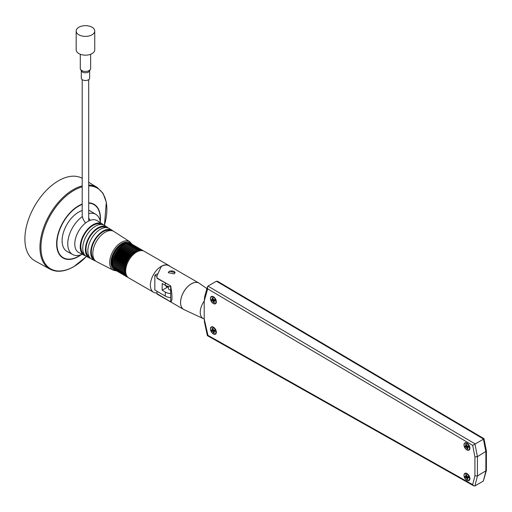 <?xml version="1.0" encoding="UTF-8"?>
<svg xmlns="http://www.w3.org/2000/svg" width="512" height="512" viewBox="0 0 512 512"><rect width="100%" height="100%" fill="white"/><g stroke="black" fill="none" stroke-linecap="round" stroke-linejoin="round"><path stroke-width="0.77" d="M103.418 224.883A18.099 10.451 120 0 0 102.336 223.987A18.099 10.451 120 0 0 93.024 224.73A18.099 10.451 120 0 0 81.133 240.915A18.099 10.451 120 0 0 84.243 255.328A18.099 10.451 120 0 0 85.562 255.821M102.336 223.987L97.267 220.71A18.4 10.624 120 0 0 90.144 220.358A18.4 10.624 120 0 0 87.802 221.466A18.4 10.624 120 0 0 85.459 223.059A18.4 10.624 120 0 0 75.322 239.43A18.4 10.624 120 0 0 78.867 252.576L84.243 255.328M101.466 224.506A17.21 9.939 120 0 0 92.998 225.434A17.21 9.939 120 0 0 81.792 240.48A17.21 9.939 120 0 0 84.256 254.317M108.205 227.974A17.811 10.285 120 0 0 107.142 227.098L104.666 225.498A17.958 10.368 120 0 0 95.43 226.227A17.958 10.368 120 0 0 83.629 242.291A17.958 10.368 120 0 0 86.714 256.589L89.338 257.933A17.811 10.285 120 0 0 90.63 258.419M107.142 227.098A17.811 10.285 120 0 0 97.978 227.821A17.811 10.285 120 0 0 86.278 243.75A17.811 10.285 120 0 0 89.338 257.933M106.253 227.603A16.928 9.773 120 0 0 97.952 228.531A16.928 9.773 120 0 0 86.944 243.296A16.928 9.773 120 0 0 89.331 256.909M113.024 231.04A17.517 10.112 120 0 0 112.109 230.31L109.434 228.576A17.677 10.202 120 0 0 100.339 229.299A17.677 10.202 120 0 0 88.73 245.107A17.677 10.202 120 0 0 91.763 259.181L94.605 260.634A17.517 10.112 120 0 0 95.693 261.056M112.109 230.31A17.517 10.112 120 0 0 103.104 231.021A17.517 10.112 120 0 0 91.59 246.688A17.517 10.112 120 0 0 94.605 260.634M110.771 230.598A16.627 9.6 120 0 0 103.078 231.731A16.627 9.6 120 0 0 92.384 245.837A16.627 9.6 120 0 0 94.189 259.328M132.032 244.23L129.779 241.728L114.054 231.565A17.395 10.042 120 0 0 105.107 232.275A17.395 10.042 120 0 0 93.677 247.834A17.395 10.042 120 0 0 96.666 261.69L113.331 270.221L116.621 270.925M127.885 243.053A14.573 8.41 120 0 0 121.946 244.307A14.573 8.41 120 0 0 112.678 256.339A14.573 8.41 120 0 0 113.83 268.218M82.202 178.355A47.546 27.45 120 0 0 58.509 180.755A47.546 27.45 120 0 0 27.373 222.925A47.546 27.45 120 0 0 35.034 260.922L50.016 269.152C56.8 272.621 64.717 271.795 73.766 266.688L86.464 256.454M85.459 223.059L83.117 219.181L82.202 215.898M82.202 210.515A23.315 13.459 120 0 0 78.598 212.141A23.315 13.459 120 0 0 63.328 232.813A23.315 13.459 120 0 0 67.085 251.443L72.698 254.528A23.174 13.382 120 0 0 82.208 254.285M82.202 79.622L82.202 216.704A23.174 13.382 120 0 0 68.621 237.248A23.174 13.382 120 0 0 72.698 254.528M100.416 222.746A23.174 13.382 120 0 0 95.872 214.387A23.174 13.382 120 0 0 88.71 213.562M88.71 217.984L90.144 220.358M95.872 214.387L90.394 211.066A23.315 13.459 120 0 0 88.71 210.304M89.632 70.752L89.632 78.112A4.173 2.406 180 0 1 87.053 80.339A4.173 2.406 180 0 1 82.509 79.814A4.173 2.406 180 0 1 81.286 78.112L81.286 70.752M90.637 54.253L90.637 68.448A5.178 2.989 180 0 1 90.394 69.35L89.44 71.104A4.173 2.406 180 0 1 82.509 72.09A4.173 2.406 180 0 1 81.478 71.104L80.518 69.35A5.178 2.989 180 0 1 80.282 68.448L80.282 54.253M90.394 69.35A5.178 2.989 180 0 1 81.798 70.566A5.178 2.989 180 0 1 80.518 69.35M92.026 27.226A9.293 5.363 180 0 1 94.746 31.021A9.293 5.363 180 0 1 89.011 35.974A9.293 5.363 180 0 1 78.886 34.816A9.293 5.363 180 0 1 76.166 31.021A9.293 5.363 180 0 1 81.901 26.067A9.293 5.363 180 0 1 92.026 27.226M94.746 31.021L94.746 49.798A9.293 5.363 180 0 1 89.011 54.758A9.293 5.363 180 0 1 78.886 53.594A9.293 5.363 180 0 1 76.166 49.798L76.166 31.021M466.97 449.914A4.173 2.406 -120 0 0 469.056 450.125A4.173 2.406 -120 0 0 469.696 446.778A4.173 2.406 -120 0 0 466.97 443.104A4.173 2.406 -120 0 0 464.883 442.899A4.173 2.406 -120 0 0 464.019 444.928M213.408 333.965A4.173 2.406 -120 0 0 215.494 334.17A4.173 2.406 -120 0 0 216.134 330.829A4.173 2.406 -120 0 0 213.408 327.149A4.173 2.406 -120 0 0 211.322 326.944A4.173 2.406 -120 0 0 210.458 328.979M213.408 303.526A4.173 2.406 -120 0 0 215.494 303.731A4.173 2.406 -120 0 0 216.134 300.39A4.173 2.406 -120 0 0 213.408 296.71A4.173 2.406 -120 0 0 211.322 296.506A4.173 2.406 -120 0 0 210.458 298.541M466.97 480.352A4.173 2.406 -120 0 0 469.056 480.563A4.173 2.406 -120 0 0 469.696 477.216A4.173 2.406 -120 0 0 466.97 473.542A4.173 2.406 -120 0 0 464.883 473.338A4.173 2.406 -120 0 0 464.019 475.366M175.104 272.755A3.373 1.946 0 0 0 172.934 271.046A3.373 1.946 0 0 0 169.35 271.494A3.373 1.946 0 0 0 168.365 272.774M174.118 273.882L175.11 272.659L169.35 271.13L168.358 272.659L174.118 273.882M183.718 309.459A15.238 8.8 -60 0 1 183.699 309.446A15.238 8.8 -60 0 1 181.363 297.242A15.238 8.8 -60 0 1 191.315 283.814A15.238 8.8 -60 0 1 198.938 283.059A15.238 8.8 -60 0 1 198.957 283.072L168.89 265.715A15.238 8.8 -60 0 0 161.274 266.47L156.941 275.904L157.056 278.035L170.707 285.914C172.39 296 172.39 301.325 170.707 301.882L157.056 293.696A14.79 8.538 180 0 1 156.941 292.627A14.79 8.538 180 0 1 157.107 291.36M156.941 292.627L156.947 294.003L170.707 301.882M203.347 318.624A13.376 7.718 -60 0 1 204.205 301.126L204.205 318.918A13.376 7.718 -60 0 1 203.347 318.624L184.134 309.677A15.238 8.8 -60 0 1 181.171 306.221A15.238 8.8 -60 0 1 191.36 283.834A15.238 8.8 -60 0 1 194.874 282.49A15.238 8.8 -60 0 1 199.354 283.322L206.925 288.634M181.165 306.195A15.2 8.774 -60 0 1 181.158 306.17A15.2 8.774 -60 0 1 191.315 283.84A15.2 8.774 -60 0 1 194.829 282.496A15.2 8.774 -60 0 1 194.848 282.49M204.205 318.918L207.968 335.386M207.968 286.106L474.918 443.802L477.427 456.653L486.4 451.104L483.974 438.669L217.594 281.312L216.422 281.229L207.968 286.106L207.424 286.88L207.661 288.845L204.205 301.126M156.941 276.006L156.941 277.267A14.79 8.538 0 0 0 157.056 278.336L157.056 278.035M157.056 278.336L170.707 285.914M170.707 301.581L170.707 286.214M204.205 301.088L204.742 296.365L207.424 286.88M207.661 335.2L472.685 484.659L473.754 485.862L474.918 485.933L483.366 481.056L485.882 471.104L485.882 451.776L483.366 438.925L216.422 281.229M474.918 485.933L477.427 475.981L474.918 475.802L474.918 456.838L477.427 456.653L477.427 475.981L486.374 470.502L483.366 481.056M474.918 456.838L472.685 445.402L483.648 439.072M473.754 485.862L207.36 335.635L204.486 322.176L204.205 318.957M486.4 451.104L486.374 470.502M211.386 329.952L211.802 331.245L212.954 331.302L213.478 332.934L214.387 332.979L213.862 331.347L215.014 331.405L214.598 330.112L213.446 330.054L212.922 328.422L212.006 328.371L212.531 330.01L211.386 329.952M211.386 299.514L211.802 300.806L212.954 300.864L213.478 302.496L214.387 302.541L213.862 300.909L215.014 300.966L214.598 299.674L213.446 299.616L212.922 297.984L212.006 297.933L212.531 299.571L211.386 299.514M464.941 445.901L465.357 447.2L466.509 447.258L467.034 448.89L467.949 448.934L467.424 447.302L468.576 447.36L468.16 446.061L467.008 446.003L466.483 444.371L465.568 444.326L466.093 445.958L464.941 445.901M464.941 476.339L465.357 477.638L466.509 477.696L467.034 479.328L467.949 479.373L467.424 477.741L468.576 477.798L468.16 476.499L467.008 476.442L466.483 474.81L465.568 474.765L466.093 476.397L464.941 476.339M466.048 476.397L466.221 476.934L465.357 477.638M466.95 476.275L466.093 476.397M467.424 477.741L468.333 477.037M467.75 478.746L467.034 479.328M466.221 476.934L467.373 476.992L467.552 477.542M467.373 476.992L466.509 477.696M466.048 445.958L466.221 446.496L465.357 447.2M466.95 445.837L466.093 445.958M467.424 447.302L468.333 446.598M467.75 448.307L467.034 448.89M466.221 446.496L467.373 446.554L467.552 447.104M467.373 446.554L466.509 447.258M212.486 330.003L212.659 330.541L211.802 331.245M213.395 329.888L212.531 330.01M213.862 331.347L214.771 330.65M214.189 332.352L213.478 332.934M212.659 330.541L213.811 330.598L213.99 331.155M213.811 330.598L212.954 331.302M212.486 299.565L212.659 300.102L211.802 300.806M213.395 299.45L212.531 299.571M213.862 300.909L214.771 300.211M214.189 301.914L213.478 302.496M212.659 300.102L213.811 300.16L213.99 300.717M213.811 300.16L212.954 300.864M128.493 257.651A15.418 8.902 -60 0 1 128.563 257.542L116.851 250.784A15.418 8.902 -60 0 0 116.774 250.886L128.493 257.651L128.301 258.669L127.661 258.944A15.418 8.902 -60 0 0 127.597 259.059L115.878 252.294L115.757 253.286L115.13 253.638L126.848 260.403A15.418 8.902 -60 0 0 126.784 260.518L115.072 253.754A15.418 8.902 -60 0 1 115.13 253.638M127.597 259.059L127.469 260.051L126.848 260.403M116.774 250.886L116.582 251.904L115.942 252.179L127.661 258.944M130.502 255.078A15.418 8.902 -60 0 1 130.586 254.982L118.874 248.218A15.418 8.902 -60 0 0 118.79 248.314L130.502 255.078L130.182 256.096L129.542 256.218A15.418 8.902 -60 0 0 129.466 256.32L117.747 249.555L117.491 250.579L116.851 250.784M129.466 256.32L129.21 257.344L128.563 257.542M118.79 248.314L118.47 249.338L117.83 249.453L129.542 256.218M132.736 252.909A15.418 8.902 -60 0 1 132.826 252.832L121.107 246.067A15.418 8.902 -60 0 0 121.018 246.144L132.736 252.909L132.301 253.901L131.686 253.85A15.418 8.902 -60 0 0 131.597 253.933L119.885 247.168L119.507 248.186L118.874 248.218M131.597 253.933L131.219 254.95L130.586 254.982M121.018 246.144L120.589 247.136L119.968 247.085L131.686 253.85M135.078 251.251A15.418 8.902 -60 0 1 135.168 251.2L123.456 244.435A15.418 8.902 -60 0 0 123.36 244.486L135.078 251.251L134.554 252.179L133.99 251.949A15.418 8.902 -60 0 0 133.901 252.013L122.182 245.248L121.702 246.214L121.107 246.067M133.901 252.013L133.421 252.973L132.826 252.832M123.36 244.486L122.835 245.414L122.272 245.184L133.99 251.949M136.256 250.637A15.418 8.902 -60 0 1 136.346 250.598L124.634 243.834A15.418 8.902 -60 0 0 124.538 243.872L136.256 250.637L135.693 251.52L135.168 251.2M137.421 250.182A15.418 8.902 -60 0 1 137.51 250.15L125.798 243.386A15.418 8.902 -60 0 0 125.702 243.418L137.421 250.182L136.826 251.008L136.346 250.598M138.56 249.882A15.418 8.902 -60 0 1 138.65 249.862L126.931 243.104A15.418 8.902 -60 0 0 126.842 243.117L138.56 249.882L137.946 250.643L137.51 250.15M139.661 249.747A15.418 8.902 -60 0 1 139.744 249.741L128.026 242.982A15.418 8.902 -60 0 0 127.942 242.982L139.661 249.747L139.027 250.445L138.65 249.862M140.704 249.779A15.418 8.902 -60 0 1 140.781 249.786L129.069 243.021A15.418 8.902 -60 0 0 128.986 243.014L140.704 249.779L139.942 250.406L139.744 249.741M141.683 249.971A15.418 8.902 -60 0 1 141.754 249.99L130.042 243.232A15.418 8.902 -60 0 0 129.965 243.206L141.683 249.971L140.922 250.522L140.781 249.786M156.941 292.96A15.418 8.902 -60 0 1 153.568 292.256A15.418 8.902 -60 0 1 151.206 279.904A15.418 8.902 -60 0 1 161.274 266.323A15.418 8.902 -60 0 1 168.979 265.562A15.418 8.902 -60 0 1 170.061 266.387M153.568 292.256L128.883 278.003A15.418 8.902 -60 0 1 126.515 265.651A15.418 8.902 -60 0 1 136.589 252.07A15.418 8.902 -60 0 1 144.294 251.309L168.979 265.562M125.894 273.254A13.997 8.077 -60 0 1 135.123 252.384A13.997 8.077 -60 0 1 138.688 251.091M113.056 266.074A13.85 7.994 -60 0 1 112.749 265.389M112.672 265.19A13.85 7.994 -60 0 1 121.946 244.896A13.85 7.994 -60 0 1 125.581 243.603M124.358 268.038L112.646 261.274A15.418 8.902 -60 0 1 112.659 261.165L124.378 267.93A15.418 8.902 -60 0 0 124.358 268.038L124.742 268.64L124.243 269.357L112.525 262.592A15.418 8.902 -60 0 0 112.518 262.701L124.237 269.466A15.418 8.902 -60 0 1 124.243 269.357M124.608 266.566L112.896 259.802A15.418 8.902 -60 0 1 112.915 259.686L124.634 266.445A15.418 8.902 -60 0 0 124.608 266.566L124.966 266.944L124.378 267.93M124.979 265.056L113.267 258.291A15.418 8.902 -60 0 1 113.299 258.176L125.018 264.941A15.418 8.902 -60 0 0 124.979 265.056L125.203 265.83L124.634 266.445M125.472 263.533L113.754 256.768A15.418 8.902 -60 0 1 113.798 256.653L125.517 263.418A15.418 8.902 -60 0 0 125.472 263.533L125.606 264.378L125.018 264.941M126.074 262.016L114.362 255.251A15.418 8.902 -60 0 1 114.413 255.13L126.125 261.894A15.418 8.902 -60 0 0 126.074 262.016L126.253 262.605L125.517 263.418M142.586 250.33L130.867 243.565A15.418 8.902 -60 0 1 130.938 243.597L142.65 250.362A15.418 8.902 -60 0 0 142.586 250.33L142.176 250.624M143.456 250.918L143.462 250.886A15.418 8.902 -60 0 0 143.398 250.842L142.65 250.406M127.808 277.184L127.661 277.293A15.418 8.902 -60 0 1 127.597 277.254L115.878 270.445M126.848 276.774L115.13 270.016A15.418 8.902 -60 0 1 115.072 269.965L126.784 276.73A15.418 8.902 -60 0 0 126.848 276.774L127.251 276.538M126.125 276.109L114.413 269.344A15.418 8.902 -60 0 1 114.362 269.286L126.074 276.051A15.418 8.902 -60 0 0 126.125 276.109L126.778 275.808M125.517 275.302L113.798 268.538A15.418 8.902 -60 0 1 113.754 268.467L125.472 275.232A15.418 8.902 -60 0 0 125.517 275.302L126.208 275.098L126.074 276.051M125.018 274.355L113.299 267.59A15.418 8.902 -60 0 1 113.267 267.514L124.979 274.272A15.418 8.902 -60 0 0 125.018 274.355L125.677 274.24L125.472 275.232M124.634 273.286L112.915 266.522A15.418 8.902 -60 0 1 112.896 266.432L124.608 273.197A15.418 8.902 -60 0 0 124.634 273.286L125.254 273.261L124.979 274.272M124.378 272.102L112.659 265.338A15.418 8.902 -60 0 1 112.646 265.242L124.358 272.006A15.418 8.902 -60 0 0 124.378 272.102L124.947 272.166L124.608 273.197M126.106 243.565A13.85 7.994 -60 0 1 126.502 243.565M165.734 285.517A4.141 2.394 120 0 0 166.528 286.72A4.141 2.394 120 0 0 168.358 286.643L162.163 290.234L165.299 292.045A9.101 5.254 180 0 0 170.707 293.549M170.707 286.784A9.101 5.254 0 0 1 165.299 285.28L162.163 283.469L162.163 290.234M156.941 276.403L154.842 275.194L154.842 290.048L165.299 296.09A9.101 5.254 0 0 0 170.707 297.594M157.056 273.914L154.842 275.194M112.646 261.274L113.056 261.581L112.525 262.592M112.896 259.802L113.197 260.493L112.659 261.165M113.267 258.291L113.485 259.066L112.915 259.686M113.754 256.768L113.997 257.293L113.299 258.176M114.362 255.251L114.534 255.84L113.798 256.653M115.072 253.754L115.034 254.707L114.413 255.13M124.538 243.872L123.994 244.742M125.702 243.418L125.203 244.16M126.842 243.117L126.374 243.725M127.942 242.982L127.533 243.45M128.986 243.014L128.653 243.341M114.445 268.909L114.362 269.286M113.914 267.942L113.754 268.467M113.51 266.861L113.267 267.514M113.235 265.67L112.896 266.432M113.088 264.384L112.646 265.242M124.237 269.466L124.698 269.69L124.237 270.72A15.418 8.902 -60 0 0 124.243 270.829L112.525 264.064A15.418 8.902 -60 0 1 112.518 263.962L113.03 262.995M124.237 270.72L112.518 263.962M124.243 270.829L124.762 270.97L124.358 272.006M126.893 276L126.784 276.73M142.63 250.694L142.65 250.362M141.779 250.592L141.754 249.99M126.784 260.518L126.746 261.472L126.125 261.894M168.358 288.07A3.405 1.965 0 0 0 168.333 288.326A3.405 1.965 0 0 0 170.707 290.202M82.202 185.862A47.181 27.238 120 0 0 73.318 189.606A47.181 27.238 120 0 0 42.413 231.443A47.181 27.238 120 0 0 50.016 269.152M82.202 186.842A46.611 26.912 120 0 0 73.907 190.406A46.611 26.912 120 0 0 40.947 247.494A46.611 26.912 120 0 0 73.907 266.528A46.611 26.912 120 0 0 86.432 256.435M82.202 204.07A31.008 17.901 120 0 0 78.547 205.824A31.008 17.901 120 0 0 56.614 243.802A31.008 17.901 120 0 0 78.547 256.461A31.008 17.901 120 0 0 81.357 254.63M82.202 204.416A30.65 17.696 120 0 0 78.598 206.144A30.65 17.696 120 0 0 56.922 243.686A30.65 17.696 120 0 0 78.598 256.198A30.65 17.696 120 0 0 80.71 254.861M129.779 241.728A16.454 9.504 120 0 0 121.318 242.4A16.454 9.504 120 0 0 110.502 257.12A16.454 9.504 120 0 0 113.331 270.221M130.816 243.603A15.533 8.966 120 0 0 121.946 243.52A15.533 8.966 120 0 0 111.52 258.234A15.533 8.966 120 0 0 115.386 270.163M104.422 225.344L106.317 202.189L103.053 193.363L97.197 187.437A47.181 27.238 120 0 0 88.71 185.062M100.166 221.165A30.65 17.696 120 0 0 88.71 203.2M100.288 221.837A31.008 17.901 120 0 0 88.71 202.842M104.397 225.331A46.611 26.912 120 0 0 88.71 185.914M466.758 443.462A3.878 2.24 -120 0 0 464.019 445.05A3.878 2.24 -120 0 0 466.758 449.792A3.878 2.24 -120 0 0 469.498 448.211A3.878 2.24 -120 0 0 466.758 443.462M213.197 327.514A3.878 2.24 -120 0 0 210.458 329.094A3.878 2.24 -120 0 0 213.197 333.843A3.878 2.24 -120 0 0 215.942 332.262A3.878 2.24 -120 0 0 213.197 327.514M213.197 297.075A3.878 2.24 -120 0 0 210.458 298.656A3.878 2.24 -120 0 0 213.197 303.405A3.878 2.24 -120 0 0 215.942 301.824A3.878 2.24 -120 0 0 213.197 297.075M466.758 473.901A3.878 2.24 -120 0 0 464.019 475.488A3.878 2.24 -120 0 0 466.758 480.23A3.878 2.24 -120 0 0 469.498 478.65A3.878 2.24 -120 0 0 466.758 473.901M472.685 484.659L474.918 475.802M472.685 445.402L207.661 288.845M127.469 260.051L115.75 253.286M128.275 258.675L116.563 251.91M129.171 257.363L117.453 250.598M130.131 256.122L118.413 249.357M131.149 254.97L119.43 248.205M132.218 253.926L120.499 247.162M133.312 252.992L121.6 246.227M134.438 252.192L122.72 245.427M127.302 263.43A13.997 8.077 -60 0 1 130.886 257.222M165.299 285.28L165.299 283.091M165.299 296.09L165.299 292.045M124.768 271.232L113.056 264.467M124.966 272.403L124.461 272.115M124.698 269.971L112.979 263.206M125.28 273.472L124.922 273.267M138.029 250.566L137.613 250.323M136.934 250.906L125.216 244.141M135.808 251.398L124.096 244.634M134.682 252.032L122.963 245.267M133.555 252.806L121.843 246.042M132.454 253.709L120.736 246.944M131.379 254.733L119.661 247.968M130.349 255.859L118.63 249.094M129.37 257.082L117.658 250.317M128.467 258.381L116.749 251.622M127.635 259.75L115.923 252.986M126.893 261.158L115.181 254.394M126.746 261.472L115.034 254.707M126.253 262.605L114.534 255.84M126.125 262.918L114.406 256.154M125.709 264.058L113.997 257.293M125.606 264.378L113.888 257.613M125.28 265.51L113.562 258.752M125.203 265.83L113.485 259.066M124.966 266.944L113.248 260.186M124.909 267.258L113.197 260.493M124.768 268.346L113.056 261.581M124.742 268.64L113.024 261.882M97.197 187.437L88.71 182.298M88.71 79.622L88.71 220.973M464.883 442.899C463.213 444.595 463.859 446.938 466.822 449.933L469.056 450.125M211.322 326.944C209.658 328.64 210.304 330.982 213.261 333.978L215.494 334.17M211.322 296.506C209.658 298.202 210.304 300.544 213.261 303.539L215.494 303.731M464.883 473.338C463.213 475.034 463.859 477.376 466.822 480.371L469.056 480.563M168.358 286.445L168.358 288.589M183.699 309.446L156.947 294.003"/></g></svg>
